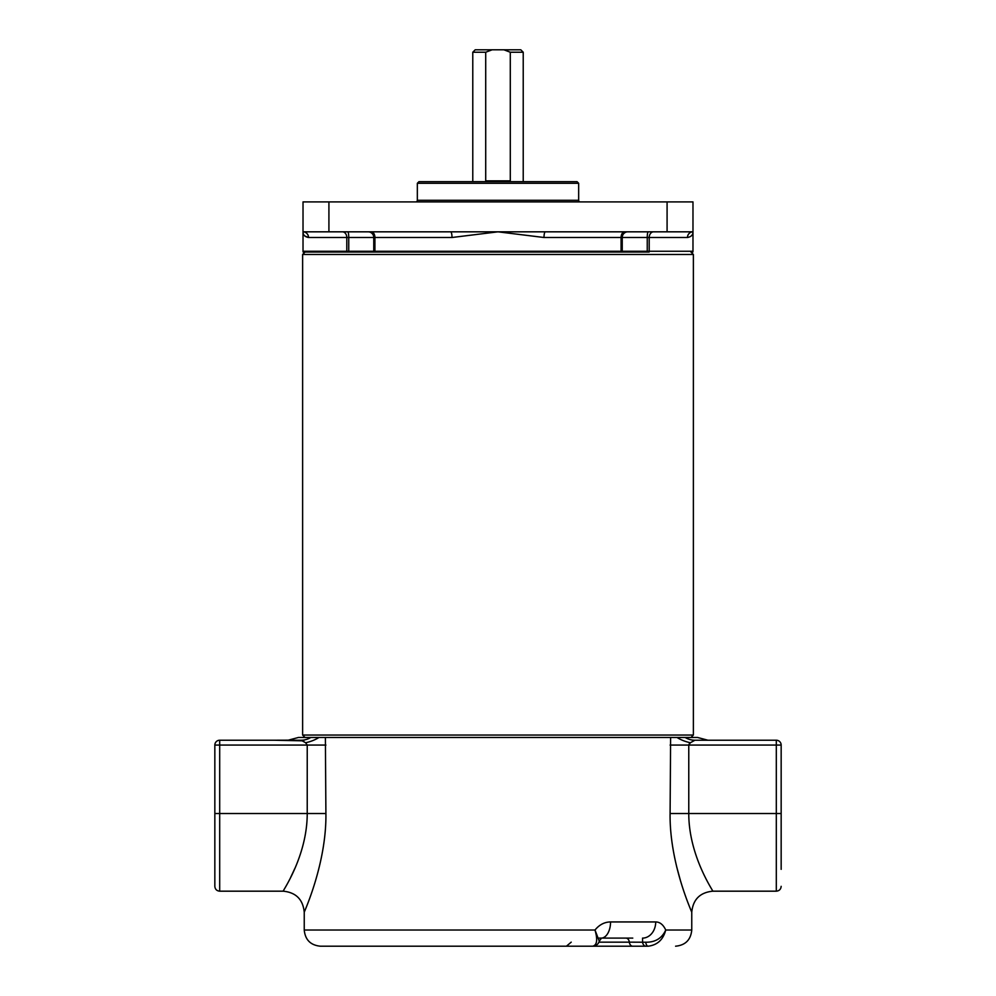<?xml version="1.0" encoding="UTF-8"?>
<svg xmlns="http://www.w3.org/2000/svg" width="996" height="996" viewBox="0 0 996 996"><rect width="100%" height="100%" fill="white"/><g stroke="black" fill="none" stroke-linecap="round" stroke-linejoin="round"><path stroke-width="1.49" d="M580.282 201.902A1.619 1.619 0 0 1 578.664 200.283L417.336 200.283A1.619 1.619 0 0 1 415.718 201.902M417.336 183.289L418.955 181.67L577.045 181.67L578.664 183.289L417.336 183.289L417.336 200.283M578.664 183.289L578.664 200.283M303.133 252.05A3.237 3.237 0 0 1 303.021 251.253L346.795 251.253A3.237 2.515 90 0 0 346.869 252.05L303.133 252.05M692.979 231.831C692.992 234.944 691.149 236.824 687.477 237.496A5.665 5.503 90 0 1 692.979 231.831L303.021 231.831L303.021 201.902L692.979 201.902L692.979 251.253L649.205 251.253A3.237 2.515 -90 0 1 649.131 252.05L647.238 252.05L647.251 237.496L622.239 237.496L622.239 251.253L649.205 251.253L649.205 237.496L647.251 237.496A5.665 0.971 90 0 1 648.222 231.831M304.788 235.977L308.523 237.496C304.851 236.824 303.008 234.944 303.021 231.831A5.665 5.503 -90 0 1 308.523 237.496L346.795 237.496L346.795 251.253L348.749 251.253L348.762 252.05L346.869 252.05M545.335 231.831A5.665 1.332 -90 0 0 544.003 237.496L498 231.831L451.997 237.496A5.665 1.332 90 0 0 450.665 231.831M451.997 237.496L374.907 237.496L374.907 251.253L621.093 251.253A3.237 2.042 90 0 1 621.031 252.05L649.131 252.05M373.861 252.05A3.237 3.187 90 0 1 373.761 251.253L373.761 237.496L348.749 237.496L348.749 251.253L374.907 251.253A3.237 2.042 90 0 0 374.969 252.05L305.05 252.05L302.622 254.478L693.378 254.478L693.378 735.048L302.622 735.048L302.622 254.478M621.031 252.05L374.969 252.05L621.031 252.05M690.39 742.742L688.771 745.07L688.771 813.52L670.096 813.52C669.387 863.544 692.021 912.261 691.759 912.224C691.971 912.224 669.374 863.37 670.096 813.52L670.619 737.476L685.161 737.476A21.041 19.733 90 0 0 694.922 740.227L704.583 740.227L694.922 740.227L690.39 742.742A21.041 9.848 15.2 0 1 677.019 737.476L697.549 737.476L707.957 740.227M288.043 740.227L298.451 737.476L318.981 737.476A21.041 9.848 -15.2 0 1 305.61 742.742L301.078 740.227A21.041 19.733 90 0 0 310.839 737.476L670.619 737.476M289.575 740.177L274.186 740.227L303.78 740.85M707.845 740.227L704.583 739.953L707.845 740.227M592.757 946.2L320.413 946.2C310.59 945.241 305.199 939.851 304.241 930.015L594.998 930.015C597.812 939.676 597.065 945.067 592.757 946.2C596.106 945.939 598.272 944.27 599.281 941.195L594.998 930.015C599.355 924.699 604.547 922.01 610.56 921.935A16.185 9.4 90 0 1 601.41 938.108L630.48 938.108M429.575 946.2L418.195 946.2M632.771 938.108L598.77 938.108L601.472 938.083L599.281 941.195M304.241 930.015L304.241 912.224C302.983 899.45 295.974 892.441 283.2 891.183L219.693 891.183C216.742 890.897 215.124 889.279 214.837 886.328L214.837 745.07A4.856 4.856 0 0 1 219.693 740.227L301.078 740.227M694.922 740.227L776.307 740.227A4.856 4.856 0 0 1 781.163 745.07L781.163 813.52L776.307 813.52L776.307 891.183L712.8 891.183C713.622 891.445 688.734 856.05 688.771 813.52L776.307 813.52L776.307 745.07L688.771 745.07L689.307 743.713M294.878 868.388L290.583 877.563M676.658 866.694L680.729 881.634M690.875 910.07L691.759 912.224C693.017 899.45 700.026 892.441 712.8 891.183M325.381 737.476L325.904 813.52C326.613 863.544 303.979 912.261 304.241 912.224C304.029 912.224 326.626 863.37 325.904 813.52L307.229 813.52L307.229 745.07L305.61 742.742M610.56 921.935L655.717 921.935C659.912 921.997 663.261 924.686 665.739 930.015C661.991 938.269 655.331 942.341 645.769 942.228A4.856 2.465 90 0 0 648.184 946.2L591.026 946.2M283.2 891.183C282.428 891.308 307.241 856.149 307.229 813.52L219.693 813.52L219.693 891.183M781.163 813.52L781.163 869.346M325.904 745.07L219.693 745.07L219.693 813.52L214.837 813.52L214.837 745.07A4.856 4.856 0 0 1 219.693 740.227L274.186 740.227M565.554 946.2L648.184 946.2C657.36 945.067 663.212 939.676 665.739 930.015L691.759 930.015L691.759 912.224M776.307 740.227L776.307 745.07L781.163 745.07A4.856 4.856 0 0 0 776.307 740.227L721.814 740.227M645.943 946.2A4.856 3.436 -90 0 1 642.569 942.154L642.545 938.108A16.185 13.172 90 0 0 655.717 921.935M632.721 946.2A4.856 3.436 -90 0 1 629.335 942.154L645.769 942.228M776.307 778.237L776.307 796.626M523.224 181.67L523.224 52.228L520.796 49.8L492.136 49.8L485.712 52.228L472.776 52.228L472.776 181.67M523.224 52.228L510.288 52.228L503.864 49.8M485.712 52.228L485.712 180.861L510.288 180.861L510.288 52.228M492.136 49.8L475.204 49.8L472.776 52.228M328.917 201.902L328.917 231.831M667.083 231.831L667.083 201.902M687.477 237.496L649.205 237.496A5.665 4.395 90 0 1 653.6 231.831M622.139 252.05A3.237 3.187 -90 0 0 622.239 251.253L621.093 251.253L621.093 237.496L544.003 237.496M371.334 231.831A5.665 3.573 90 0 1 374.907 237.496L373.761 237.496A5.665 5.578 90 0 0 368.184 231.831M347.778 231.831A5.665 0.971 90 0 1 348.749 237.496L346.795 237.496A5.665 4.395 -90 0 0 342.4 231.831M627.816 231.831A5.665 5.578 90 0 0 622.239 237.496L621.093 237.496A5.665 3.573 90 0 1 624.666 231.831M625.949 938.108A4.856 3.436 -90 0 1 629.335 942.154L598.945 942.154M688.771 745.07L670.096 745.07M214.837 745.07L219.693 745.07L219.693 740.227M303.021 231.831L303.021 251.253M692.867 252.05L692.979 251.253M690.95 737.476L693.378 735.048M690.95 252.05L693.378 254.478M305.05 737.476L302.622 735.048M776.307 891.183C779.258 890.897 780.876 889.279 781.163 886.328M571.218 942.154L566.425 946.2M691.759 930.015C690.801 939.851 685.41 945.241 675.587 946.2"/></g></svg>
